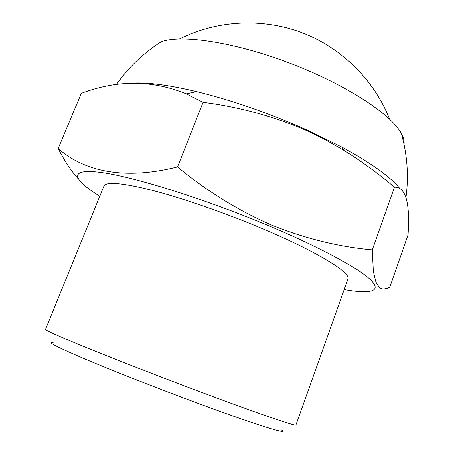 <?xml version="1.0" encoding="UTF-8"?>
<svg xmlns="http://www.w3.org/2000/svg" width="454" height="454" viewBox="0 0 454 454"><rect width="100%" height="100%" fill="white"/><g stroke="black" fill="none" stroke-linecap="round" stroke-linejoin="round"><path stroke-width="0.68" d="M400.031 188.813C390.849 177.105 371.4 163.162 341.686 146.994L306.354 129.731C268.842 113.108 232.289 100.408 196.696 91.629C167.35 84.671 145.161 81.89 130.116 83.281M203.08 102.326L186.236 93.83C152.13 79.932 117.155 79.768 81.3 93.342L58.186 148.481C83.695 171.124 123.908 180.516 177.525 166.924C206.661 191.026 237.936 210.372 271.35 224.963C304.645 238.446 338.292 246.743 372.291 249.853L373.194 268.569L373.841 273.518L375.713 281.355L376.945 284.227L379.97 287.898L381.712 288.761L383.585 289.062L387.642 288.228L389.793 287.223L408.015 234.9C410.041 205.9 406.631 186.526 394.452 187.218C378.676 173.825 361.969 161.618 344.336 150.603L325.876 140.008L306.649 130.599C273.864 116.389 239.343 106.962 203.08 102.326L177.525 166.924M344.189 289.584L347.815 290.197C371.514 293.988 382.296 290.963 370.101 279.42C357.82 267.883 320.303 247.47 270.198 226.359C207.739 200.01 136.523 177.554 103.007 172.73C69.144 167.787 71.499 178.206 96.674 194.295L99.784 196.259M78.167 178.711C71.074 170.829 64.411 160.756 58.186 148.481M261.016 228.073C224.242 212.642 182.707 198.279 152.765 190.47C122.432 182.883 106.162 181.401 103.955 186.026L45.508 329.366C45.411 330.364 60.127 336.879 89.642 348.916C118.931 360.788 161.13 377.189 199.573 391.603C257.883 413.486 296.791 426.766 295.929 424.989L347.895 279.182C351.555 272.939 316.818 251.397 261.016 228.073M281.242 429.87C291.281 435.812 254.62 424.428 192.871 401.421C153.821 386.893 111.043 370.044 84.081 358.643C57.176 347.145 46.881 341.862 53.209 342.793M404.026 144.344C404.446 141.205 403.549 137.596 401.336 133.504C391.376 114.419 346.039 84.614 290.52 63.447C235.019 42.222 181.362 34.22 161.21 41.808M394.452 187.218L372.291 249.853M196.696 91.629L186.236 93.83M341.686 146.994L344.336 150.603M405.972 197.365C408.838 175.953 407.295 154.666 401.336 133.504M161.21 41.813C143.26 53.231 128.3 67.515 116.332 84.665M389.56 119.135C374.323 80.296 341.998 48.062 302.239 32.756C262.401 17.666 216.819 20.146 179.568 38.948"/></g></svg>
